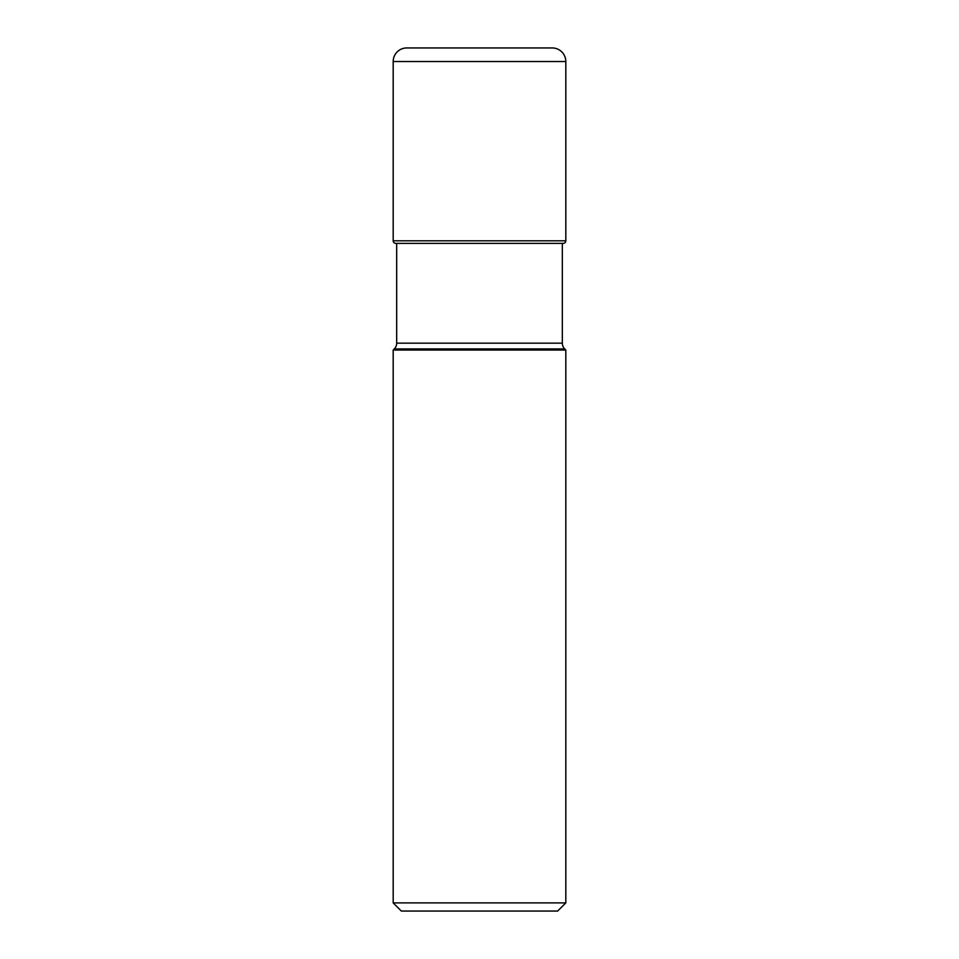 <?xml version="1.0" encoding="UTF-8"?>
<svg xmlns="http://www.w3.org/2000/svg" width="959" height="959" viewBox="0 0 959 959"><rect width="100%" height="100%" fill="white"/><g stroke="black" fill="none" stroke-linecap="round" stroke-linejoin="round"><path stroke-width="1.44" d="M393.19 61.532L393.19 240.793L393.19 61.532L565.81 61.532A13.594 13.594 0 0 0 552.576 47.95L406.424 47.95A13.594 13.594 0 0 0 393.19 61.532A13.594 13.594 0 0 1 406.424 47.95M565.81 61.532L565.81 240.793A2.577 2.577 0 0 1 563.233 243.382L395.767 243.382L396.678 243.382L396.678 343.166A8.152 8.152 0 0 1 394.293 348.932L564.707 348.932A8.152 8.152 0 0 1 562.322 343.166L396.678 343.166M393.19 240.793A2.577 2.577 0 0 0 395.767 243.382A2.577 2.577 0 0 1 393.19 240.793L565.81 240.793M394.293 348.932L393.19 350.035L565.81 350.035L564.707 348.932M393.19 350.035L393.19 902.899L565.81 902.899L565.81 350.035M393.19 902.899L401.341 911.05L557.659 911.05L565.81 902.899M562.322 243.382L562.322 343.166"/></g></svg>
